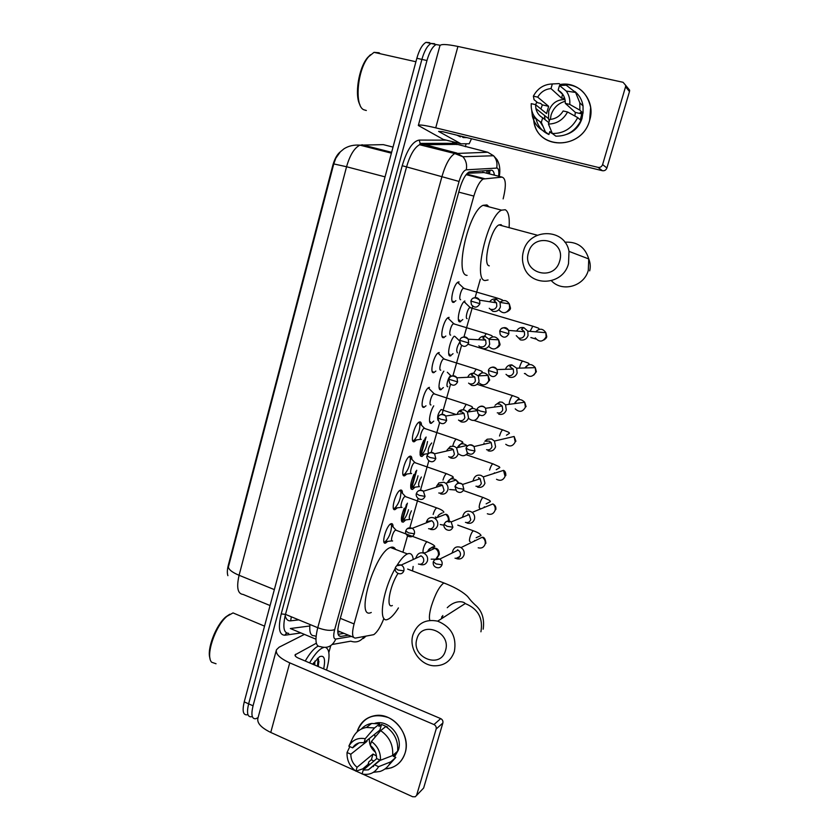 <?xml version="1.0" encoding="UTF-8"?>
<svg xmlns="http://www.w3.org/2000/svg" width="839" height="839" viewBox="0 0 839 839"><rect width="100%" height="100%" fill="white"/><g stroke="black" fill="none" stroke-linecap="round" stroke-linejoin="round"><path stroke-width="1.26" d="M455.892 300.698L453.333 302.428C449.347 302.47 453.784 283.739 458.178 282.061L459.101 281.894M445.834 336.051L443.412 337.718C439.29 338.096 443.862 319.208 448.32 317.541L449.127 317.373M435.871 371.079L433.574 372.694C429.306 373.407 434.025 354.341 438.545 352.695L439.248 352.527M426.002 405.803L423.831 407.355C419.416 408.415 424.293 389.16 428.865 387.534L429.453 387.377M416.217 440.213L414.172 441.723C409.61 443.118 414.644 423.653 419.28 422.048L419.741 421.912C420.853 421.818 421.44 422.919 421.482 425.216M406.527 474.318L404.597 475.776C399.888 477.527 405.09 457.832 409.778 456.259L410.114 456.143C411.288 455.965 411.897 457.045 411.918 459.405M396.931 508.119L395.106 509.535C390.24 511.643 395.63 491.706 400.36 490.154L400.581 490.07C401.818 489.798 402.437 490.878 402.437 493.29M387.419 541.627L385.699 543.011C380.675 545.465 386.265 525.277 391.037 523.746L391.121 523.714C392.421 523.337 393.061 524.396 393.04 526.871M462.803 319.523L459.866 321.872C455.829 322.113 460.422 302.889 464.89 300.981M453.039 353.691L450.228 355.967C446.579 356.512 449.735 340.54 454.172 336.187M443.37 387.555L440.674 389.778C437.245 390.534 439.584 376.68 443.852 371.163M433.773 421.126L431.194 423.296C427.942 424.23 429.683 412.043 433.732 405.856M424.272 454.413L421.807 456.531C418.986 454.948 419.647 449.515 423.768 440.255M414.854 487.417L412.494 489.473C409.684 488.455 410.166 483.411 413.942 474.371M405.51 520.128L403.255 522.141C400.476 521.596 400.801 516.939 404.241 508.182M503.138 198.885C506.347 185.765 506.011 178.508 502.131 177.123L483.191 179.011C479.688 181.297 476.573 186.982 473.846 196.074L354.068 623.933C351.73 633.277 352.181 637.986 355.453 638.08L373.743 634.662C377.277 632.166 380.675 626.743 383.916 618.385M340.351 151.817C337.121 154.345 334.604 158.875 332.779 165.43L228.281 565.318C227.18 569.702 227.044 573.163 227.893 575.669M484.113 172.551L467.365 173.274M402.888 552.209L407.544 535.817M409.872 527.605L418.147 498.45M420.486 490.207L428.844 460.737M431.194 452.441L439.636 422.678M442.017 414.298L450.543 384.252M452.945 375.778L461.555 345.427M463.977 336.879L472.682 306.225M475.126 297.593L480.359 279.167M247.054 714.828C243.079 715.153 242.135 710.843 244.233 701.876L248.638 703.837C246.53 712.814 247.442 717.135 251.396 716.779C247.442 717.135 246.53 712.814 248.638 703.837L421.891 59.401C424.356 50.854 427.397 45.537 431.036 43.45L435.514 44.425M393.03 147.087L383.287 144.633L359.931 145.147C353.89 144.686 348.584 145.902 343.99 148.797L340.351 151.817L335.789 158.256L333.765 163.92L228.407 566.996C228.701 569.639 232.267 572.397 239.084 575.281C236.346 587.478 237.678 593.855 243.079 594.432L270.074 605.548M244.233 701.876L416.847 58.269C419.301 49.742 422.353 44.436 426.013 42.349L429.558 42.611M258.087 717.607L255.748 718.74C251.826 719.107 250.934 714.797 253.053 705.809L426.957 60.534C429.421 51.976 432.463 46.648 436.081 44.551L440.181 45.254M466.148 143.773L465.33 146.699M253.053 705.809L248.638 703.837L421.891 59.401C424.356 50.854 427.397 45.537 431.036 43.45L434.56 43.691M494.433 175.173C493.982 171.848 492.913 170.191 491.245 170.223L469.064 171.995C465.477 174.26 462.331 179.913 459.636 188.974L339.208 622.276C336.89 631.62 337.425 636.34 340.812 636.434L348.426 635.186M344.011 633.372L338.138 634.305M405.153 752.845C401.755 762.787 395.022 768.167 384.944 768.975L391.184 767.842C398.137 765.315 402.793 760.312 405.153 752.845C409.128 739.61 401.042 722.935 388.09 717.481C373.135 712.825 362.815 717.565 357.141 731.692C360.057 722.62 366.035 717.251 375.064 715.604C392.83 712.227 411.225 734.744 405.153 752.845M330.755 645.642L328.846 652.522M304.421 634.389L279.114 647.194L276.44 649.795C275.391 653.959 279.827 658.311 289.738 662.852L433.973 724.56L440.706 718.614L298.422 658.133C295.936 657 294.814 655.909 295.066 654.85L316.334 643.209M276.23 650.571L257.951 718.1C256.734 722.893 261.002 727.675 270.756 732.437L355.317 770.747M356.145 771.125L362.144 773.841M362.815 774.145L412.715 796.756L415.253 796.777L423.643 788.031L416.501 795.519M440.706 718.614C442.51 719.589 443.223 721.058 442.856 723.019L436.154 729.028L416.679 795.057M436.154 729.028C436.521 727.046 435.798 725.557 433.973 724.56M442.856 723.019L423.643 788.031M375.085 737.156L374.634 734.293M380.308 760.207L368.394 769.845L363.224 770.087L376.763 758.624M349.842 746.605L347.052 752.51L350.817 754.209C350.838 759.494 352.915 763.857 357.057 767.297L373.009 754.041L376.48 756.012M350.817 754.209L366.958 741.393L367.031 740.313M375.484 752.258C371.027 748.629 368.992 744.036 369.359 738.467M375.023 723.228L376.25 722.977C389.223 720.166 402.919 736.621 398.462 749.898L394.519 756.851M387.094 727.434L387.566 727.067L381.525 724.435L378.966 726.438L379.7 723.91L374.519 727.937L365.227 738.708L364.105 742.63L379.878 730.14L380.969 730.36M357.057 767.297L355.935 771.198L362.794 768.839L368.069 764.381L368.793 761.875L371.383 759.704L373.848 761.099M361.252 729.091C364.053 726.018 367.524 724.141 371.656 723.449L379.7 723.91M385.772 726.553C394.445 732.594 398.399 740.816 397.634 751.188L392.631 755.54L380.455 760.27L376.617 758.55C376.606 753.212 374.498 748.828 370.303 745.389L371.436 741.445L380.644 730.622L385.772 726.553M358.893 742.945L352.632 747.853L348.856 746.165L352.789 737.89C355.642 732.069 360.172 728.598 366.402 727.465L374.519 727.937M380.644 730.622C389.411 736.747 393.407 745.053 392.631 755.54M355.935 771.198C349.685 766.437 346.727 760.207 347.052 752.51M348.856 746.165C352.485 739.925 357.938 737.439 365.227 738.708M371.436 741.445C377.781 746.207 380.791 752.478 380.455 760.27M352.632 747.853C354.373 745.042 356.848 743.312 360.046 742.662L364.105 742.63M373.565 766.584L372.694 766.164M369.831 764.486L368.352 763.427M396.753 751.954L395.83 754.156L393.344 756.327L395.819 757.428L388.635 765.399M374.771 764.948L378.609 766.668L390.806 761.843L395.819 757.428M390.806 761.843C388.447 766.647 384.828 769.866 379.952 771.492L373.386 772.32M378.609 766.668C374.886 772.918 369.391 775.362 362.102 773.998L363.224 770.087M394.76 753.684L395.83 754.156M373.009 754.041L371.383 759.704M366.129 741.026L366.958 741.393M381.525 724.435L379.878 730.14M216.053 663.764L211.68 662.244C205.156 655.993 215.235 625.789 227.023 616.277L233.022 612.91L237.909 614.966M309.591 662.873C313.975 655.301 318.075 650.414 321.882 648.201L323.812 647.446M325.626 647.435C329.821 649.428 330.126 656.979 326.539 670.078M305.239 661.027C309.633 653.476 313.755 648.599 317.593 646.408L318.065 646.166M312.674 664.184L319.533 656.727C324.263 654.84 325.647 658.888 323.676 668.861M313.387 664.498L313.629 662.779M314.709 665.054L314.908 661.059M318.39 666.617L318.526 659.475L317.415 658.321M210.023 658.363C206.541 649.48 215.948 624.961 225.901 616.833L229.813 614.211M312.863 664.268L313.01 663.67M318.117 666.502L318.925 661.405M317.467 666.229L318.086 658.762M445.509 650.55C451.686 631.861 421.524 619.927 416.878 638.993C410.722 657.388 440.58 669.679 445.509 650.55M412.935 634.808C417.298 623.346 425.541 618.794 437.664 621.154C451.277 626.827 456.846 636.937 454.371 651.504C450.826 661.31 443.946 666.072 433.742 665.799C419.752 665.012 408.593 648.285 412.935 634.808M396.92 565.559C400.822 559.235 404.304 555.366 407.366 553.95L407.418 553.918C410.711 552.649 412.652 554.506 413.249 559.508M413.155 566.44L412.526 570.95M398.431 607.929C394.991 613.456 391.823 617.074 388.929 618.783L388.058 619.213C377.749 624.74 382.164 591.222 395.138 568.611M371.268 612.48C354.719 620.608 374.676 552.324 390.366 547.51L390.418 547.489C392.736 546.598 394.445 547.248 395.557 549.43M398.053 573.404C389.736 585.727 385.678 609.114 392.348 605.517M559.644 261.097C566.461 240.332 533.625 231.595 528.486 252.56C521.701 272.99 554.18 282.166 559.644 261.097M523.442 251.281C528.895 227.925 564.983 227.61 568.999 251.375L568.517 263.645C562.948 285.984 529.535 287.316 523.683 265.911C522.141 261.118 522.068 256.241 523.442 251.281M502.257 225.806L501.009 224.642L498.953 224.915C490.825 228.344 482.173 265.365 489.294 265.837M488.067 279.974L485.12 280.53C472.693 280.478 487.449 216.168 501.565 210.17L505.246 209.74C508.413 211.491 509.713 217.186 509.147 226.824M467.082 275.37C454.151 275.15 468.519 211.124 483.117 205.303L486.945 204.926L489.074 206.876M401.409 520.379L403.035 520.243C405.258 518.313 407.083 514.81 408.499 509.734M456.71 558.701C460.212 559.623 462.646 558.396 464.009 555.03C464.68 551.884 463.673 549.409 460.989 547.594L460.066 547.154C456.552 546.252 454.13 547.479 452.777 550.845M452.641 551.401L452.536 552.828M452.158 552.481L452.032 553.079M455.032 558.197C457.57 558.858 459.321 557.966 460.307 555.523C460.8 553.226 460.055 551.422 458.094 550.111L457.444 549.807M411.435 510.804C409.054 515.87 408.635 518.764 410.198 519.498M410.722 487.669L412.369 487.532C414.865 485.246 416.742 481.334 418.011 475.797M467.071 523.075C470.606 523.966 473.06 522.707 474.434 519.299C475.073 516.562 474.318 514.255 472.179 512.388L470.459 511.433C466.924 510.552 464.481 511.821 463.118 515.219M463.013 515.607L462.866 517.139M462.551 516.656L462.415 517.327M465.425 522.361C467.994 523.012 469.777 522.089 470.773 519.624L469.116 514.58L467.889 513.908M421.377 476.982C418.535 482.089 417.906 485.341 419.49 486.735M420.108 454.696L421.786 454.549C424.576 451.812 426.485 447.481 427.523 441.534M477.538 487.123C481.093 487.973 483.568 486.683 484.952 483.233L483.348 476.888L480.957 475.367C477.391 474.528 474.926 475.828 473.553 479.268M473.5 479.457L473.301 480.967M473.049 480.495L472.923 481.093M475.944 486.201C478.524 486.819 480.328 485.875 481.334 483.379L480.139 478.744L478.429 477.664M431.718 442.971C428.687 446.547 427.596 450.103 428.435 453.637M441.838 409.642L441.125 409.558C438.115 413.176 437.056 416.763 437.937 420.308M488.099 450.826C491.685 451.644 494.181 450.323 495.576 446.83L494.465 441.041L491.549 438.965L487.218 439.217L484.869 441.283M486.557 449.694C489.168 450.281 490.972 449.316 491.99 446.788L491.161 442.562L489.064 441.073L485.928 441.262L487.218 439.217M484.082 442.971L483.851 444.271M429.578 421.44L430.397 421.692M439.133 387.912L440.108 388.132M451.298 375.893L450.616 375.862C448.236 376.732 445.551 387.219 447.827 386.758M498.754 414.193C502.372 414.98 504.889 413.606 506.305 410.082L505.571 404.818L502.246 402.217L499.677 401.986L495.209 405.122M497.275 412.83C499.897 413.396 501.722 412.41 502.75 409.852L502.204 406.003L499.803 404.136L497.947 403.968L499.677 401.986M494.716 406.338L494.549 407.051M448.771 354.11L449.872 354.289M506.022 374.341L509.525 377.204C513.164 377.949 515.702 376.543 517.128 372.988L516.677 368.195L511.853 364.881C509.147 364.766 507.134 365.93 505.812 368.384M508.098 375.631C510.741 376.166 512.587 375.148 513.615 372.558L513.269 369.055L509.787 366.674L511.853 364.881M459.667 342.27C456.783 346.979 456.038 350.513 457.433 352.862M458.514 320.11L459.709 320.131M465.257 302.596L463.988 301.673M470.448 307.535L469.861 307.577C467.543 308.458 465.005 318.757 467.134 318.663M516.279 335.652L520.39 339.868C524.06 340.582 526.619 339.134 528.056 335.537L527.804 331.153L523.861 327.64C520.673 327 518.271 328.143 516.635 331.059M519.016 338.065C521.69 338.568 523.546 337.519 524.585 334.908L524.396 331.709L521.543 329.182L523.861 327.64M383.968 542.057L385.279 541.669C389.16 537.505 391.257 532.199 391.572 525.749M391.477 525.172L390.712 523.903M396.511 530.395L395.641 530.091C392.988 530.972 389.831 542.309 392.61 540.945M420.329 564.511C423.747 565.434 426.128 564.228 427.46 560.903C428.11 557.536 426.967 554.999 424.01 553.3L423.59 553.121C420.601 552.251 418.346 553.163 416.815 555.858L415.903 557.757M416.396 557.075L416.259 558.124M418.451 564.049C420.937 564.71 422.657 563.839 423.622 561.427C424.094 558.973 423.255 557.127 421.094 555.89L420.821 555.775M393.46 508.56L394.802 508.151C398.735 503.851 400.78 498.471 400.927 492.021M400.853 491.612L400.056 490.312M405.908 496.698L405.059 496.468C402.426 497.359 399.374 508.549 402.07 507.396M430.407 529.346C433.857 530.238 436.249 528.99 437.591 525.634C438.231 522.634 437.318 520.232 434.854 518.418L433.7 517.852C431.319 517.107 429.295 517.642 427.638 519.456L426.527 521.585M428.572 528.675C431.078 529.315 432.809 528.423 433.784 525.98C434.256 523.788 433.585 522.036 431.77 520.725L426.569 521.491L427.638 519.456M426.495 521.711L426.306 522.854M403.045 474.769L404.398 474.36C408.383 469.892 410.365 464.428 410.365 457.989M410.313 457.727L409.474 456.416M415.389 462.709L414.56 462.541C411.959 463.443 409.013 474.507 411.613 473.542M440.569 493.856C444.051 494.706 446.463 493.426 447.816 490.028C448.435 487.365 447.732 485.11 445.708 483.274L443.894 482.247L438.891 482.918L436.668 486.085M438.787 492.975C441.314 493.594 443.065 492.671 444.041 490.196L442.499 485.278L441.199 484.554L437.57 485.036L438.891 482.918M436.647 486.159L436.458 487.155M412.704 440.695L414.088 440.265C418.105 435.63 420.035 430.092 419.878 423.643M419.846 423.548L418.976 422.206M424.943 428.425L424.146 428.31C421.577 429.222 418.724 440.16 421.251 439.395M448.655 456.699L450.837 458.031C454.339 458.849 456.773 457.538 458.136 454.098L456.563 447.827L454.193 446.317L450.386 446.379L446.904 450.26M449.106 456.94C451.644 457.538 453.417 456.584 454.402 454.088L453.238 449.515L451.539 448.435L448.781 448.477L450.386 446.379M446.893 450.312L446.736 451.004M422.457 406.328L422.982 406.317M429.463 388.992L428.572 387.691M434.581 393.827L433.826 393.774C431.277 394.697 428.519 405.51 430.963 404.943M458.524 420.066L461.188 421.87C464.722 422.646 467.176 421.304 468.55 417.832L467.407 412.033L464.575 410.051L461.985 409.82C459.604 410.281 458.021 411.708 457.234 414.099M459.51 420.57C462.079 421.136 463.852 420.161 464.858 417.633L464.009 413.407L461.974 411.98L460.087 411.823L461.985 409.82M432.295 371.667L432.945 371.614M439.122 354.016L438.252 352.862M444.303 358.924L443.59 358.914C441.073 359.847 438.398 370.555 440.758 370.177M468.592 383.119L471.644 385.363C475.21 386.118 477.685 384.734 479.069 381.221L478.261 375.872L473.584 373.177C470.784 373.229 468.844 374.593 467.763 377.277M470.018 383.853C472.609 384.388 474.402 383.392 475.409 380.843L474.811 376.942L471.424 375.002L473.584 373.177M442.226 336.691L443.002 336.596M448.865 318.736L448.016 317.708M454.109 323.718L453.438 323.749C450.963 324.683 448.372 335.296 450.648 335.107M478.838 345.857L482.205 348.521C485.791 349.234 488.288 347.818 489.682 344.263L489.137 339.334L485.152 336.355C482.247 335.946 480.055 337.068 478.576 339.732M480.632 346.79C483.233 347.304 485.047 346.266 486.054 343.696L485.655 340.089L482.771 337.949L485.152 336.355M452.242 301.421L453.112 301.274M458.681 283.131L457.874 282.24M463.998 288.186L463.39 288.249C460.947 289.203 458.43 299.722 460.632 299.722M489.242 308.291L492.86 311.332C496.468 312.003 498.985 310.545 500.401 306.959L500.054 302.397L496.342 299.166C493.594 298.548 491.36 299.408 489.63 301.767M491.339 309.371C493.961 309.853 495.786 308.794 496.814 306.193L496.552 302.858L493.867 300.54M533.457 117.072L534.275 123.165C539.456 150.779 582.497 149.09 589.66 120.26L590.646 107.402C586.849 91.052 576.666 83.418 560.127 84.508C579.34 80.806 596.026 100.774 589.66 120.26C582.088 150.663 536.236 150.045 533.719 120.271M544.427 119.169L544.626 116.726L544.427 119.169M471.508 138.739L469.19 143.763L461.093 143.794L443.244 139.4L418.325 125.483C418.703 124.403 424.503 125.179 435.724 127.843L598.018 167.37C600.21 167.674 601.731 166.751 602.601 164.591L606.901 167.978C606.052 170.097 604.552 171.009 602.392 170.705L442.583 131.671L438.598 131.398L460.905 143.752L443.244 139.4M418.378 125.284L439.877 45.862C440.485 43.911 446.505 44.11 457.926 46.449L623.073 82.295L625.705 85.379L625.548 86.774L602.601 164.591M535.618 104.686L536.824 101.98L535.618 104.686M627.173 87.193L629.638 90.193L629.481 91.566L606.901 167.978M550.353 119.4L551.076 115.048C553.436 107.864 558.176 103.26 565.276 101.246M545.004 119.62L544.595 115.499M567.573 111.986L563.158 110.979C559.97 116.191 555.502 119.012 549.765 119.432L548.444 124.057C556.844 123.868 563.221 119.841 567.573 111.986L577.693 117.596L580.924 120.47C575.397 131.094 567.028 136.317 555.827 136.159L552.324 133.495L548.444 124.057M548.842 122.641L542.665 117.775C539.12 115.751 536.876 112.667 535.901 108.546L535.565 104.644L546.577 113.569L548.643 106.322L537.705 97.135L533.363 96.149L534.076 99.715L537.778 102.757L540.557 103.396L542.361 104.885L540.882 108.955M549.283 121.12L548.486 118.593L548.758 111.157C551.653 103.312 557.075 99.442 565.014 99.568M574.809 91.441C579.33 95.101 582.077 99.925 583.042 105.934L583.063 113.118L580.21 112.457L581.805 113.915L580.263 119.883M582.885 113.076L581.993 118.498C579.403 126.385 574.306 131.671 566.692 134.366M543.137 126.626L540.064 121.728M542.665 117.775L541.344 122.389L545.35 131.849L548.926 134.513L549.776 131.576L552.198 133.191M548.926 134.513C542.267 131.534 537.998 126.395 536.121 119.117L535.974 118.446M545.35 131.849C538.617 128.828 534.296 123.637 532.398 116.264L531.748 110.58M561.113 85.442L559.173 83.606L552.324 83.952L551.003 88.598L561.522 98.132L564.71 98.373M563.011 94.692L558.145 90.203L559.487 85.536L566.22 85.169L575.596 92.447L579.833 102.882L579.854 110.15L569.765 104.414L565.339 103.407L575.386 112.447L574.82 116.013M583.063 113.118L579.854 110.15M541.344 122.389C534.16 118.551 530.793 112.3 531.234 103.648L535.565 104.644M533.363 96.149C537.6 88.336 543.924 84.267 552.324 83.952M559.487 85.536L566.262 91.063C569.031 94.943 570.195 99.39 569.765 104.414M537.705 97.135C540.83 91.933 545.266 89.091 551.003 88.598M558.145 90.203C561.973 92.374 564.301 95.719 565.14 100.24L565.339 103.407M552.607 133.716L549.629 132.059M577.693 117.596C572.104 128.357 563.651 133.653 552.324 133.495M581.805 113.915L575.386 112.447M551.758 132.111L551.527 132.908M548.643 106.322L542.361 104.885M562.654 94.167L561.522 98.132M366.339 110.507L363.56 109.678C354.268 105.295 357.404 69.585 368.573 56.779L374.016 52.343L379.071 52.763L380.245 53.738M466.977 137.627L463.128 137.533L461.754 136.358M460.454 136.883L456.951 135.184M360.015 104.927C354.341 95.573 358.62 67.99 367.545 57.639L370.429 54.745M486.683 170.527L487.144 173.327M316.072 636.392L314.226 635.742C310.629 636.004 309.213 632.26 309.979 624.499M340.141 631.788L337.792 632.145M228.281 565.318L228.806 565.528M332.779 165.43L333.345 165.577M337.771 630.813L353.481 637.273M340.309 618.333L354.068 623.933M458.755 192.131L473.846 196.074M466.599 174.082L484.397 178.634M482.708 172.194L502.131 177.123M285.166 615.669C286.089 619.371 287.924 621.091 290.661 620.829L298.799 619.885M333.765 163.92L346.559 166.741L239.084 575.281L274.343 589.607M391.394 153.17L359.931 145.147C354.404 147.821 349.947 155.016 346.559 166.741L385.038 176.861M381.221 149.667L377.875 149.72M416.847 58.269L426.957 60.534M361.913 144.748L391.624 152.32M290.661 620.829L291.332 616.801M489.986 170.307L489.494 173.914M493.993 175.057L494.129 173.526M498.649 176.242C499.121 171.733 498.691 169.006 497.349 168.062L466.285 169.814C463.631 170.495 461.23 174.376 459.069 181.444L334.667 629.596C333.125 635.847 333.492 638.993 335.789 639.056L351.436 636.423M335.789 639.056C332.559 646.198 327.409 648.715 320.341 646.607C315.569 646.586 314.709 640.293 317.761 627.708L442.059 176.2C445.645 164.098 449.893 156.547 454.801 153.537L487.753 152.237L493.563 155.739C496.541 159.2 497.579 163.269 496.678 167.915M452.389 141.655L453.28 143.301C453.7 142.378 454.612 142.745 456.028 144.402L419.521 144.717C414.372 147.622 410.03 155.058 406.527 167.034L285.491 614.389C282.554 626.88 283.613 633.204 288.689 633.361C286.959 632.847 285.7 633.466 284.914 635.228C279.146 635.081 277.919 627.971 281.222 613.907L402.217 165.703C407.041 149.782 412.704 141.246 419.206 140.071L446.296 140.155M487.753 152.237L453.28 143.301L420.171 143.427L456.731 153.013L462.918 156.757C466.096 160.469 467.218 164.822 466.285 169.814M300.949 632.942L284.914 635.228M455.944 142.525L456.898 144.612M334.667 629.596C330.702 631.033 325.06 630.404 317.761 627.708L285.491 614.389L281.222 613.907M364.136 636.57C360.686 641.457 356.239 642.989 350.775 641.174L332.275 644.478M459.069 181.444L402.217 165.703M401.671 521.376L406.506 504.26M410.942 488.55L415.819 471.287M420.297 455.441L425.216 438.031M419.206 140.071L420.171 143.427L419.521 144.717L454.801 153.537L462.918 156.757L493.563 155.739L496.982 159.578C499.687 164.098 500.464 169.709 499.31 176.41M315.915 639.182L290.346 628.526L309.832 625.978M441.859 149.3L438.094 149.352M338.736 635.584L340.812 636.434M289.738 662.852L270.756 732.437M295.695 654.231L295.234 655.899M441.933 616.455L441.398 618.763M446.411 583.954L443.747 583.011C439.332 586.43 435.2 594.159 431.351 606.188C429.432 613.057 428.928 617.798 429.841 620.42M480.925 631.798C483.274 618.196 478.041 608.778 465.236 603.556L437.664 621.154M551.433 280.75C562.099 292.507 584.101 286.498 588.296 270.347L588.758 258.947C585.108 247.023 577.138 241.443 564.857 242.209M433.26 561.92C432.914 564.521 433.826 566.325 435.997 567.332C438.828 568.412 440.832 567.563 442.017 564.783C442.52 562.382 441.754 560.494 439.709 559.11L434.633 559.697M442.017 564.783L436.217 563.955L433.291 561.794C434.759 558.879 436.899 557.987 439.709 559.11L458.094 550.111M474.014 531.045L473.311 530.783C472.105 531.737 470.983 533.908 469.955 537.306C469.211 540.337 469.295 541.742 470.218 541.533M478.188 547.794C481.492 548.622 483.799 547.447 485.078 544.28L485.173 543.934C485.624 541.082 484.638 538.858 482.215 537.264L460.989 547.594M452.882 527.228L447.082 526.294L444.093 524.291C443.537 526.158 444.24 527.888 446.191 529.482C449.232 531.077 451.455 530.321 452.882 527.228L451.151 521.952C449.169 520.61 447.302 520.662 445.53 522.12M483.715 497.695L483.002 497.443C481.827 498.366 480.737 500.505 479.73 503.84C478.964 506.903 479.038 508.382 479.939 508.256M487.333 513.762C490.941 515.094 493.5 513.992 495.02 510.469L495.115 510.122C495.555 507.647 494.811 505.581 492.892 503.935L472.179 512.388M484.166 506.997L484.072 507.532M454.979 486.505L456.584 491.224C459.762 493.332 462.184 492.692 463.862 489.305L462.614 484.449C460.601 482.719 458.576 482.624 456.542 484.155M463.862 489.305L458.052 488.267L455 486.41C456.615 483.065 459.153 482.415 462.614 484.449L480.139 478.744M493.51 464.051L492.776 463.799C491.633 464.712 490.563 466.799 489.577 470.071M496.52 479.279C500.38 481.25 503.232 480.286 505.057 476.363L503.526 470.364L483.348 476.888M466.002 448.236L467.197 452.578C470.427 455.178 473.018 454.654 474.937 450.994L474.077 446.568C472.095 444.492 469.966 444.24 467.68 445.803M474.937 450.994L469.137 449.861L466.023 448.162C467.69 444.618 470.375 444.093 474.077 446.568L491.161 442.562M503.39 430.113L502.645 429.862C501.533 430.743 500.484 432.798 499.53 436.007M505.77 444.292C509.808 447.103 512.944 446.317 515.188 441.943L514.129 436.479L494.465 441.041M477.139 409.589L478.01 413.585C481.261 416.626 483.967 416.196 486.138 412.306L485.561 408.278C483.663 405.898 481.46 405.489 478.954 407.051M486.138 412.306L480.328 411.079L477.15 409.526C476.552 408.079 481.743 404.01 485.561 408.278L502.204 406.003M513.353 395.861L512.598 395.609C511.517 396.48 510.5 398.494 509.556 401.65L509.021 404.356M515.219 408.855C519.289 412.589 522.676 412.043 525.392 407.219L524.7 402.248C520.662 398.315 517.233 398.777 514.401 403.632M497.443 373.229L488.392 370.502L489.011 374.236C492.231 377.665 495.041 377.33 497.443 373.229L497.076 369.559C495.304 366.937 493.059 366.391 490.364 367.912M523.4 361.294L522.645 361.064C521.585 361.903 520.6 363.874 519.677 366.979L519.404 368.111M525.151 373.47C529.189 377.686 532.702 377.256 535.702 372.191L535.272 367.66C531.695 363.444 528.245 363.549 524.91 367.954M508.853 333.754L499.75 331.09L500.191 334.541C503.369 338.306 506.253 338.044 508.853 333.754L508.654 330.398C507.018 327.598 504.774 326.916 501.911 328.353M533.552 326.423L532.786 326.193L530.08 331.342M535.251 337.823C539.225 342.459 542.843 342.134 546.105 336.838L545.864 332.695C542.843 328.385 539.456 328.101 535.702 331.825M395.242 568.045C394.823 570.53 395.851 572.345 398.326 573.509C400.969 574.316 402.814 573.436 403.853 570.845C404.346 568.276 403.465 566.346 401.22 565.046L396.721 565.738M403.853 570.845L398.032 570.038L395.284 567.919C396.27 565.318 398.252 564.364 401.22 565.046L421.094 555.89M427.859 542.099L427.03 541.784C425.667 542.749 424.461 544.983 423.412 548.475C422.688 551.548 422.856 552.964 423.926 552.723M431.162 559.173L435.263 559.194M436.007 558.805L438.378 555.355C438.828 552.198 437.675 549.849 434.927 548.297C431.424 547.133 428.97 548.255 427.565 551.663M414.393 533.793L408.572 532.88L405.761 530.909C405.195 532.964 406.024 534.747 408.257 536.257C411.12 537.484 413.166 536.656 414.393 533.793C414.886 531.507 414.183 529.671 412.306 528.287L407.293 528.654M437.528 508.193L436.689 507.878C435.357 508.822 434.172 511.014 433.155 514.443M440.286 524.532L443.936 525.214M448.299 520.967C448.75 518.166 447.827 515.943 445.54 514.297L434.854 518.418M425.037 496.373L419.217 495.377L416.354 493.531C415.829 495.356 416.49 497.034 418.346 498.586C421.367 500.254 423.601 499.52 425.037 496.373L423.422 491.214C421.566 489.882 419.741 489.882 417.979 491.203M447.292 473.983L446.432 473.668C445.131 474.591 443.978 476.741 442.982 480.107M449.578 489.515L455.535 490.018M458.22 483.222L456.164 480.044C452.221 477.758 449.274 478.67 447.334 482.771M427.02 455.881C426.359 456.741 426.883 458.293 428.614 460.538C431.739 462.635 434.13 461.985 435.798 458.587L434.581 453.794C432.704 452.148 430.774 452.011 428.792 453.375M435.798 458.587L429.967 457.486L427.041 455.797C428.31 452.567 430.827 451.896 434.581 453.794L453.238 449.515M457.14 439.458L456.259 439.154C454.99 440.056 453.878 442.153 452.903 445.457M459.048 454.151C462.299 456.542 465.173 456.185 467.669 453.081M456.563 447.827L466.778 445.499C462.845 442.688 459.73 443.391 457.423 447.627M437.822 417.759L439.059 422.101C442.247 424.628 444.775 424.062 446.652 420.433L445.761 415.997C443.925 414.067 441.912 413.795 439.72 415.169M446.652 420.433L440.821 419.238L437.843 417.686C439.237 414.235 441.88 413.679 445.761 415.997L464.009 413.407M467.071 404.618L466.18 404.314L463.118 409.768M468.718 418.462C472.818 421.66 476.091 420.937 478.513 416.28L478.754 414.445M477.024 410.208C473.123 407.376 469.976 408.058 467.575 412.264M448.729 379.249L449.683 383.318C452.882 386.223 455.525 385.751 457.612 381.892L456.982 377.802C455.231 375.631 453.154 375.222 450.784 376.564M457.612 381.892L448.739 379.197C450.302 375.536 453.05 375.075 456.982 377.802L474.811 376.942M477.097 369.454L476.195 369.16L473.668 373.177M478.566 382.479C482.698 386.16 486.106 385.552 488.801 380.633L488.004 375.421C484.596 371.855 481.324 371.981 478.199 375.788M459.741 340.361L460.475 344.168C463.663 347.419 466.4 347.021 468.686 342.973L468.256 339.197C466.61 336.827 464.512 336.292 461.985 337.572M468.686 342.973L459.751 340.33C459.971 339.376 461.89 334.457 468.256 339.197L485.655 340.089M487.218 333.964L486.295 333.681L484.418 336.25M488.665 346.329C492.797 350.314 496.3 349.758 499.174 344.651L498.639 339.837C495.692 336.135 492.483 335.894 489.011 339.113M479.877 303.666L470.878 301.075L471.424 304.662C474.58 308.228 477.401 307.892 479.877 303.666L479.604 300.173C478.073 297.656 475.975 296.996 473.322 298.181M497.422 298.149L496.499 297.876L495.45 298.988M498.806 309.717C502.897 314.143 506.515 313.681 509.651 308.333L509.315 303.886C506.787 300.11 503.673 299.565 499.981 302.239M457.926 46.449L435.724 127.843M629.481 91.566L625.548 86.774M602.392 170.705L598.018 167.37M488.015 170.443L488.906 173.767M466.138 174.659L483.191 179.011M403.328 522.12L401.745 521.533M412.683 489.41L411.068 488.833M422.122 456.426L420.475 455.85M431.634 423.16L429.956 422.604M441.22 389.632L439.531 389.076M450.889 355.809L449.18 355.275M460.642 321.704L458.912 321.18M385.709 543.001L384.105 542.403M395.242 509.493L393.606 508.885M404.859 475.692L403.181 475.094M414.56 441.597L412.851 441.01M424.345 407.209L422.604 406.642M434.203 372.526L432.452 371.971M444.156 337.551L442.384 337.005M454.182 302.26L452.399 301.736M426.013 42.349L436.081 44.551M363.36 638.5L365.814 636.287M402.101 521.994L407.418 503.169M411.362 489.231L416.721 470.239M420.696 456.175L426.107 437.025M430.113 422.846L430.438 421.692M439.615 389.212L439.909 388.174M449.19 355.296L449.463 354.362M458.86 321.085L459.09 320.257M434.392 147.433L430.575 147.475M368.394 769.845L379.889 760.008M366.402 727.465L371.656 723.449M264.547 626.135L233.022 612.91M225.901 616.833L227.023 616.277M442.824 615.511L442.237 618.228M407.639 569.073L443.873 582.948C453.658 586.755 461.041 590.782 466.023 595.04C469.179 597.599 468.309 598.438 474.916 604.688C481.911 610.498 484.669 618.668 483.18 629.208M407.418 553.918L390.418 547.489M447.26 607.709C455.64 599.403 464.145 601.584 465.236 603.556M589.681 270.871C590.666 266.823 590.352 262.838 588.758 258.947L568.999 251.375M501.565 210.17L483.117 205.303M498.953 224.915L537.327 235.214M402.542 520.516L401.378 520.096M409.621 519.425L403.035 520.243M485.896 543.294C485.445 539.016 484.218 537.002 482.215 537.264M476.122 537.715L481.051 535.502C480.443 533.971 477.863 532.398 473.311 530.783L457.79 525.141M435.326 516.971L436.951 517.569M447.774 521.501L449.326 522.068M474.496 541.019L474.601 540.452M459.908 556.456L456.07 558.417M411.876 487.816L410.68 487.386M418.955 486.651L412.369 487.532M495.807 509.588C496.227 507.092 495.251 505.214 492.892 503.935M486.127 503.861L490.364 501.638C489.609 500.747 492.273 501.313 483.002 497.443L463.317 490.5M444.093 524.291C445.624 521.155 447.974 520.379 451.151 521.952L469.116 514.58M484.344 507.427L484.449 506.787M421.293 454.832L420.066 454.413M428.372 453.605L421.786 454.549M505.812 475.577C505.907 472.85 505.141 471.119 503.526 470.364M496.237 469.693L499.834 467.596L499.299 466.746L492.776 463.799L466.159 454.717M494.297 473.343L494.391 472.808M515.912 441.262L514.129 436.479M506.452 435.221L509.441 433.323C508.245 432.305 511.842 433.354 502.645 429.862L474.025 420.412M441.125 409.558L456.164 414.518M468.309 418.525L468.98 418.755M526.095 406.642L524.7 402.248L505.571 404.818M514.643 403.601C517.034 400.224 518.544 398.619 519.173 398.787C518.345 397.896 520.6 398.462 512.598 395.609L477.076 384.293M450.889 375.788L447.323 372.264M450.616 375.862L451.518 376.145M533.814 375.085L536.373 371.698L535.272 367.66L516.677 368.195M525.13 367.943L529.021 363.99C528.549 363.392 530.709 363.811 522.645 361.064L468.686 344.472M488.392 370.502C488.466 369.254 491.444 364.546 497.076 369.559L513.269 369.055M459.625 340.98L454.916 336.418M525.371 373.837L524.385 373.502M543.913 339.994C545.906 338.641 546.839 337.456 546.745 336.449L545.864 332.695L527.804 331.153M538.984 328.898C538.596 328.28 540.306 328.636 532.786 326.193L469.861 307.577M499.75 331.09C501.229 327.032 504.197 326.801 508.654 330.398L524.396 331.709M470.123 307.483L464.019 301.673M536.048 339.092L530.856 337.53M384.734 541.973L383.853 541.637M395.924 530.028L390.46 524.071M391.949 540.882L385.279 541.669M424.01 553.3L434.927 548.297C437.685 548.266 439.164 550.332 439.353 554.506L437.14 557.83M424.67 552.995L423.947 552.712M395.641 530.091L406.013 533.961M406.317 534.065L427.03 541.784C436.574 545.874 434.434 546.525 434.738 546.776C432.62 546.378 430.344 547.961 427.911 551.506M394.257 508.465L393.334 508.13M405.342 496.394L399.794 490.479M401.462 507.312L394.802 508.151M405.761 530.909C406.873 528.077 409.054 527.207 412.306 528.287L431.77 520.725M405.059 496.468L436.689 507.878C440.832 509.283 443.244 510.731 443.925 512.22C443.946 512.304 437.329 514.391 437.727 517.306M445.54 514.297C447.554 514.15 448.792 516.132 449.232 520.243M403.863 474.675L402.909 474.339M414.844 462.467L409.212 456.584M411.068 473.448L404.398 474.36M459.059 483.075L456.164 480.044L445.708 483.274M416.354 493.531C417.57 490.49 419.93 489.714 423.422 491.214L442.499 485.278M414.56 462.541L446.432 473.668C454.633 477.024 452.661 476.594 453.312 477.559C451.623 477.716 449.735 479.426 447.659 482.666M413.543 440.59L412.568 440.255M424.44 428.226L418.713 422.384M420.759 439.29L414.088 440.265M467.952 453.312L466.82 454.151M424.146 428.31L456.259 439.154C465.498 442.803 461.607 441.629 462.855 442.677C462.31 442.321 460.611 443.946 457.737 447.554M479.499 415.001L476.846 419.007M476.992 410.691L467.407 412.033M434.109 393.69L428.299 387.88M433.826 393.774L466.18 404.314C474.203 407.293 471.633 406.6 472.535 407.544L467.994 411.949M478.261 375.872L488.004 375.421L489.682 380.057L486.903 383.58M443.873 358.83L437.979 353.051M443.59 358.914L476.195 369.16C484.061 371.95 481.848 371.53 482.331 372.128L478.45 375.862M489.137 339.334L498.639 339.837L500.023 344.2C500.075 345.374 499.069 346.591 496.992 347.849M453.731 323.655L447.753 317.897M453.438 323.749L486.295 333.681C493.594 336.135 491.864 335.799 492.252 336.429M500.054 302.397L509.315 303.886L510.469 308.007C510.678 309.119 509.546 310.399 507.092 311.835M470.878 301.075C472.273 297.111 475.189 296.817 479.604 300.173L496.552 302.858M463.673 288.155L457.612 282.428M463.39 288.249L496.499 297.876C501.67 299.481 503.599 300.331 502.299 300.414M494.108 300.614L496.678 299.282M629.638 90.193L625.705 85.379M535.901 108.546L548.486 118.593M532.398 116.264L536.121 119.117M579.833 102.882L583.042 105.934M566.262 91.063L575.596 92.447M415.913 61.75L374.016 52.343M367.545 57.639L368.573 56.779"/></g></svg>
